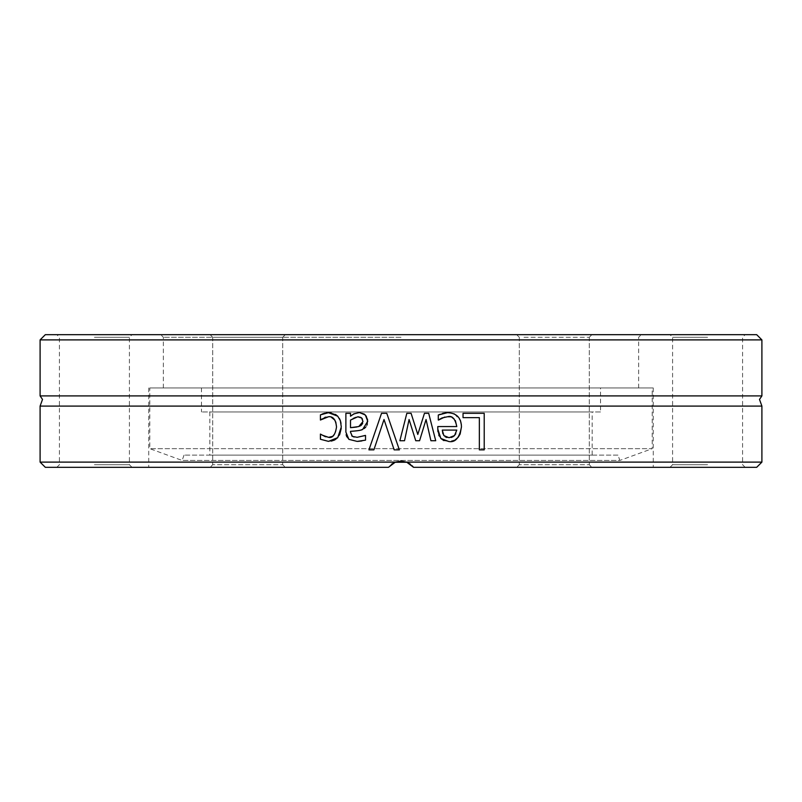 <?xml version="1.0" encoding="UTF-8"?>
<svg xmlns="http://www.w3.org/2000/svg" width="802" height="802" viewBox="0 0 802 802"><rect width="100%" height="100%" fill="white"/><g stroke="black" fill="none" stroke-linecap="round" stroke-linejoin="round"><path stroke-width="0.6" stroke-dasharray="4.01 3.01" d="M401 337.281L163.357 337.281L401 337.281M45.323 334.675L756.677 334.675M521.721 334.675L591.896 334.675L521.721 334.675M586.853 334.675L516.688 334.675L586.853 334.675M94.415 334.675L56.812 334.675L94.415 334.675M280.279 334.675L210.104 334.675L280.279 334.675M707.585 334.675L669.981 334.675L707.585 334.675M215.147 334.675L285.312 334.675L215.147 334.675M401 387.947L653.269 387.947L401 387.947M761.9 339.888L40.1 339.888M40.1 395.907L761.9 395.907M40.1 462.112L395.376 462.112L388.469 467.325L45.323 467.325M40.1 406.093L761.9 406.093M756.677 467.325L413.531 467.325L406.624 462.112L761.9 462.112M412.268 465.842L410.353 464.168L412.268 465.842M391.647 464.168L389.732 465.842L391.647 464.168M324.76 413.18L325.632 412.96M326.995 412.749L328.389 412.689M321.211 419.556L320.409 420.037L320.409 414.855L322.043 414.103M331.096 417.08L327.717 416.749M327.226 416.799L326.384 416.95M326.314 416.96L325.582 417.16M324.219 417.682L323.497 418.042M323.346 418.123L322.384 418.694M335.787 422.002L334.995 420.268M332.208 436.458L335.687 432.258M335.807 431.907L336.519 426.965M326.043 436.95L326.544 437.08M326.604 437.1L328.579 437.341M320.79 439.456L320.409 434.082L321.943 435.025M331.316 441.1L328.499 441.371M341.03 423.386L341.261 428.348M339.567 434.965L337.742 437.631M337.742 416.208L339.356 418.403M331.206 412.9L335.457 414.393M447.656 412.689L453.852 413.752M454.483 414.012L460.478 420.619M461.381 424.93L461.461 426.875M455.265 439.817L448.779 441.511L443.867 440.619M440.839 438.463L439.105 435.907M438.754 435.105L437.922 431.636M437.792 429.07L437.792 426.554L456.779 426.554M443.767 413.12L444.889 412.88M446.594 412.709L447.436 412.689M440.539 414.103L441.772 413.672M441.942 413.621L442.473 413.461M438.564 420.037L438.293 414.995M447.716 416.719L444.739 417.06M451.426 417.321L449.421 416.829M443.135 434.403L445.12 436.739M446.925 437.501L451.145 437.501M453.3 436.569L453.892 436.138M455.797 433.802L456.779 430.083L442.293 430.083M404.519 440.739L399.867 440.739L406.825 413.311L411.095 413.311M419.566 440.739L415.747 440.739L409.08 419.506M435.717 440.739L430.915 440.739L426.052 419.506M417.792 434.463L424.458 413.311L428.689 413.311M463.035 413.311L484.218 413.311L484.218 449.872L479.355 449.872L479.355 417.631L463.035 417.631L463.035 413.311M346.133 434.764L345.883 413.311L350.504 413.311L350.504 416.208M357.141 441.401L348.88 439.356L347.827 438.383M347.507 437.992L346.785 436.789M349.612 439.847L348.88 439.356M364.228 440.478L362.594 440.809M365.261 435.436L365.532 440.148M354.033 437.04L357.171 437.311M350.504 431.356L352.379 436.388M363.998 428.619L359.146 430.433M358.805 430.504L358.183 430.614M352.539 431.215L350.725 431.336M367.126 424.93L365.672 427.276M366.374 416.328L366.905 417.341M366.975 417.491L367.537 419.215M359.426 412.539L362.825 413.261M362.995 413.331L363.978 413.882M351.657 415.336L357.572 412.629M357.923 412.589L359.055 412.539M357.03 426.955L358.745 426.554M354.384 417.471L350.504 420.068L350.504 427.677M357.762 416.809L355.085 417.21M362.674 423.426L362.885 420.378M362.855 420.218L362.414 418.995M360.238 417.18L359.085 416.9M384.018 419.506L373.882 449.872L368.94 449.872M381.531 413.311L386.775 413.311L399.366 449.872L394.153 449.872M388.469 467.325L148.731 467.325L388.509 467.265M413.531 467.325L653.269 467.325L413.531 467.325M586.853 467.325L516.688 467.325L586.853 467.325M521.721 467.325L591.896 467.325L521.721 467.325M707.585 467.325L669.981 467.325L707.585 467.325M280.279 467.325L210.104 467.325L280.279 467.325M215.147 467.325L285.312 467.325L215.147 467.325M94.415 467.325L56.812 467.325L94.415 467.325M217.402 337.281L282.705 337.281L217.402 337.281M278.013 464.719L212.72 464.719L278.013 464.719M523.987 337.281L589.28 337.281L523.987 337.281M584.598 464.719L519.295 464.719L584.598 464.719M707.585 337.281L672.587 337.281L707.585 337.281M707.585 464.719L672.587 464.719L707.585 464.719M523.987 464.719L589.28 464.719L523.987 464.719M217.402 464.719L282.705 464.719L217.402 464.719M94.415 337.281L129.413 337.281L94.415 337.281M94.415 464.719L129.413 464.719L94.415 464.719M617.951 455.105L184.049 455.105L617.951 455.105L619.886 460.438L182.114 460.438L619.886 460.438L652.216 448.669L149.784 448.669L652.216 448.669L652.216 387.947L149.784 387.947L652.216 387.947M592.157 455.105L209.843 455.105L592.157 455.105L592.157 411.967L209.843 411.967L592.157 411.967M600.518 411.967L201.482 411.967L600.518 411.967L600.518 387.947L201.482 387.947L600.518 387.947M638.643 387.947L638.643 337.281L641.249 334.675M163.357 387.947L163.357 337.281L160.751 334.675M148.731 387.947L148.731 467.325M653.269 387.947L653.269 467.325M282.705 337.281L285.312 334.675L282.705 337.281L282.705 464.719L285.312 467.325L282.705 464.719L282.705 337.281M212.72 337.281L210.104 334.675L212.72 337.281L212.72 464.719L210.104 467.325L212.72 464.719L212.72 337.281M589.28 337.281L591.896 334.675L589.28 337.281L589.28 464.719L591.896 467.325L589.28 464.719L589.28 337.281M519.295 337.281L516.688 334.675L519.295 337.281L519.295 464.719L516.688 467.325L519.295 464.719L519.295 337.281M745.188 467.325L742.572 464.719L742.572 337.281L745.188 334.675M669.981 467.325L672.587 464.719L672.587 337.281L669.981 334.675M132.019 467.325L129.413 464.719L129.413 337.281L132.019 334.675M56.812 467.325L59.428 464.719L59.428 337.281L56.812 334.675M184.049 455.105L182.114 460.438L149.784 448.669L149.784 387.947M209.843 411.967L209.843 455.105M201.482 387.947L201.482 411.967"/><path stroke-width="1.2" d="M761.9 339.888L756.677 334.675L45.323 334.675L40.1 339.888L761.9 339.888L761.9 395.907L40.1 395.907L42.506 399.416L40.1 406.093L40.1 462.112L395.376 462.112L401 461.06L395.376 462.112L388.469 467.325L45.323 467.325L40.1 462.112M761.9 395.907L759.494 399.416L761.9 406.093L40.1 406.093M401 461.06L406.955 462.243L395.045 462.243L401 461.06M761.9 462.112L406.624 462.112L413.531 467.325L412.268 465.842L413.531 467.325L756.677 467.325L761.9 462.112L761.9 406.093M373.882 449.872L368.94 449.872L381.531 413.311L386.775 413.311L399.366 449.872L394.153 449.872L384.018 419.506L373.882 449.872M350.504 432.238L352.379 436.388L357.171 437.311L365.532 435.436L365.532 440.148L357.141 441.401L348.88 439.356L345.883 432.067L345.883 413.311L350.504 413.311L350.504 416.208L353.852 413.872L359.426 412.539L365.321 414.965L367.747 421.25L362.745 429.281C362.123 430.163 358.043 430.854 350.504 431.356L350.504 432.238M463.035 413.311L484.218 413.311L484.218 449.872L479.355 449.872L479.355 417.631L463.035 417.631L463.035 413.311M428.689 413.311L435.717 440.739L430.915 440.739L426.052 419.506L419.566 440.739L415.747 440.739L409.08 419.506L404.519 440.739L399.867 440.739L406.825 413.311L411.095 413.311L417.792 434.463L424.458 413.311L428.689 413.311L435.717 440.739M447.656 412.689C456.609 413.07 461.21 417.802 461.461 426.875C459.506 437.872 455.285 442.754 448.779 441.511L440.839 438.463L437.792 429.07L437.792 426.554L456.779 426.554C455.165 418.654 452.148 415.376 447.716 416.719L442.082 417.932L438.293 420.037L438.293 414.995L447.436 412.689M321.943 435.025L328.579 437.341C332.68 438.283 335.326 434.824 336.519 426.965C335.767 419.647 333.121 416.228 328.579 416.719L320.409 420.037L320.409 414.855L328.499 412.689L337.742 416.208L340.359 420.659L341.291 426.965L337.742 437.631L328.499 441.371L320.409 439.265L320.409 434.082L325.512 436.789M407.045 462.273L410.353 464.168L407.025 462.273M394.965 462.273L391.647 464.168L394.955 462.273M322.043 414.103L324.76 413.18M326.073 412.87L326.995 412.749M328.389 412.689L331.206 412.9M325.582 417.16L324.85 417.411M321.983 418.965L321.211 419.556M336.519 426.965L335.787 422.002M334.995 420.268L331.096 417.08M328.579 437.341L332.208 436.458M328.499 441.371L320.409 439.265M337.742 437.631L334.795 439.897M334.504 440.047L331.316 441.1M341.261 428.348L339.567 434.965M339.356 418.403L340.228 420.278M340.389 420.739L341.03 423.386M335.457 414.393L337.742 416.208M453.852 413.752L454.483 414.012M460.478 420.619L461.381 424.93M461.461 426.875L460.147 434.042L458.173 437.28L455.265 439.817M443.867 440.619L440.839 438.463M439.105 435.907L438.804 435.235M437.922 431.636L437.802 429.772M442.473 413.461L443.767 413.12M444.889 412.88L446.594 412.709M438.293 414.995L440.138 414.263M444.739 417.06L438.564 420.037M456.779 426.554L455.376 420.559M454.213 419.075L452.328 417.712M449.421 416.829L447.716 416.719M443.867 435.586L449.05 437.722L454.533 435.556L456.779 430.083L442.293 430.083L443.867 435.586M445.12 436.739L446.925 437.501M451.145 437.501L453.14 436.669M453.892 436.138L455.797 433.802M442.293 430.083L442.864 433.722M409.08 419.506L404.519 440.739M426.052 419.506L419.566 440.739M411.095 413.311L417.792 434.463M346.785 436.789L346.133 434.764M361.923 440.94L357.822 441.391M357.171 437.311L365.261 435.436M351.717 435.857L354.033 437.04M357.291 430.744L352.539 431.215M367.537 419.215L367.126 424.93M365.672 427.276L363.998 428.619M364.028 413.912L366.374 416.328M350.504 416.208L351.657 415.336M359.085 416.9L357.762 416.809L350.504 420.068L350.504 427.677L354.364 427.306M354.514 427.296L357.03 426.955M362.414 418.995L361.943 418.313M361.842 418.193L361.241 417.682M360.97 417.511L360.238 417.18M350.504 427.677L358.745 426.554L360.77 425.631M361.171 425.341L362.674 423.426M358.745 426.554L362.985 421.571L361.652 418.002L357.762 416.809M368.94 449.872L381.531 413.311M394.153 449.872L384.018 419.506M40.1 339.888L40.1 395.907"/></g></svg>
